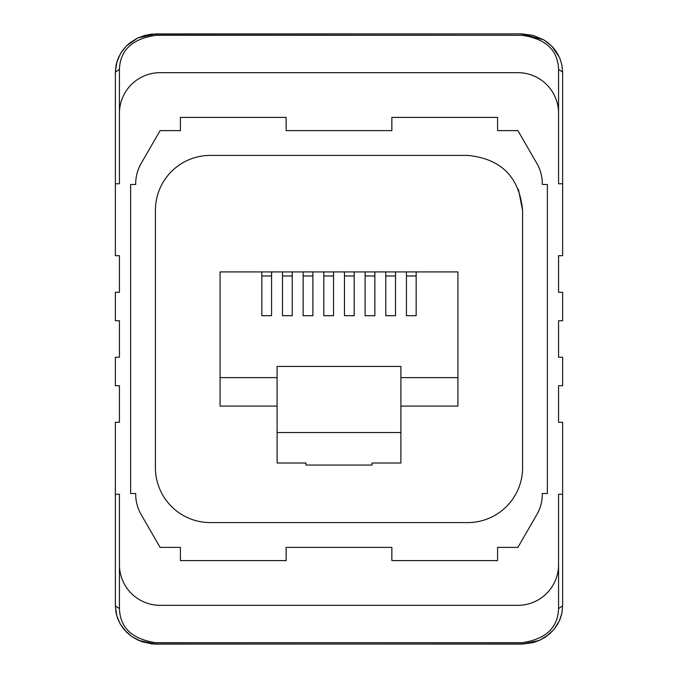 <?xml version="1.0" encoding="UTF-8"?>
<svg xmlns="http://www.w3.org/2000/svg" width="678" height="678" viewBox="0 0 678 678"><rect width="100%" height="100%" fill="white"/><g stroke="black" fill="none" stroke-linecap="round" stroke-linejoin="round"><path stroke-width="1.02" d="M119.438 564.664L119.438 494.237L115.37 494.237L115.37 422.318L119.438 422.318L119.438 385.723L115.37 385.723L115.37 357.264L119.438 357.264L119.438 320.736L115.37 320.736L115.37 292.277L119.438 292.277L119.438 255.682L115.37 255.682L115.37 183.763L119.438 183.763L119.438 113.336A40.663 40.663 0 0 1 160.093 72.673L517.907 72.673A40.663 40.663 0 0 1 558.562 113.336L558.562 183.763L562.63 183.763L562.63 255.682L558.562 255.682L558.562 292.277L562.63 292.277L562.63 320.736L558.562 320.736L558.562 357.264L562.63 357.264L562.63 385.723L558.562 385.723L558.562 422.318L562.63 422.318L562.63 605.895L558.562 608.564L558.562 564.664A40.663 40.663 0 0 1 517.907 605.327L160.093 605.327A40.663 40.663 0 0 1 119.438 564.664L119.438 608.564C120.065 627.853 132.261 639.235 156.025 642.702L156.025 644.1L151.889 643.888L141.49 641.558L131.803 636.566L126.354 632.006L120.142 623.845L116.752 615.768L115.37 605.895L119.438 608.564M558.562 608.564C557.935 627.853 545.739 639.235 521.975 642.702L522.357 644.083L533.162 642.608L539.713 640.261L549.053 634.379L554.002 629.421L559.358 620.904L561.893 613.141L562.63 605.895L561.859 613.319L560.282 618.7L557.706 624.124L553.807 629.667L546.002 636.718L539.442 640.396L521.975 644.1L156.025 643.973M562.63 494.237L558.562 494.237L558.562 564.664M115.37 494.237L115.37 605.895L116.141 613.319L117.718 618.7L120.294 624.124L124.193 629.667L131.998 636.718L138.558 640.396L156.025 644.1L521.975 643.973M562.63 183.763L562.63 72.105L561.799 64.41L559.528 57.461L551.756 46.096L543.824 39.883L521.975 33.9L533.272 35.417L543.883 39.934L548.01 42.773L553.341 47.807L556.299 51.638L559.672 57.791L561.833 64.563L562.63 72.105L558.562 69.436L558.562 113.336M130.617 184.492L130.617 493.508L135.702 493.508L135.702 494.237A40.663 40.663 0 0 0 141.143 514.56L160.093 547.383L180.424 547.383L180.424 560.596L286.141 560.596L286.141 547.383L391.859 547.383L391.859 560.596L497.576 560.596L497.576 547.383L517.907 547.383L536.857 514.56A40.663 40.663 0 0 0 542.298 494.237L542.298 493.508L547.383 493.508L547.383 184.492L542.298 184.492L542.298 183.763A40.663 40.663 0 0 0 536.857 163.44L517.907 130.617L497.576 130.617L497.576 117.404L391.859 117.404L391.859 130.617L286.141 130.617L286.141 117.404L180.424 117.404L180.424 130.617L160.093 130.617L141.143 163.44A40.663 40.663 0 0 0 135.702 183.763L135.702 184.492L130.617 184.492M518.441 189.408L522.585 210.307C519.323 176.966 501.025 158.669 467.693 155.415L210.307 155.415A54.893 54.893 0 0 0 155.415 210.307L155.415 467.693A54.893 54.893 0 0 0 210.307 522.585L467.693 522.585A54.893 54.893 0 0 0 522.585 467.693L522.585 210.307M305.964 463.015L305.964 465.049L305.964 463.015L277.099 463.015L277.099 366.442L400.901 366.442L400.901 432.522L277.099 432.522M372.036 465.049L372.036 463.015L372.036 465.049L305.964 465.049M372.036 463.015L400.901 463.015L400.901 432.522M261.835 271.912L261.835 315.702L271.573 315.702L271.573 271.912L220.07 271.912L220.07 406.088L277.099 406.088M220.07 377.629L277.099 377.629M400.901 377.629L457.93 377.629L457.93 271.912L406.427 271.912L406.427 315.702L416.165 315.702L416.165 271.912M271.573 271.912L282.489 271.912L282.489 315.702L292.235 315.702L292.235 271.912L303.142 271.912L303.142 315.702L312.889 315.702L312.889 271.912L323.804 271.912L323.804 315.702L333.542 315.702L333.542 271.912L344.458 271.912L344.458 315.702L354.196 315.702L354.196 271.912L365.111 271.912L365.111 315.702L374.858 315.702L374.858 271.912L385.765 271.912L385.765 315.702L395.511 315.702L395.511 271.912L406.427 271.912M457.93 377.629L457.93 406.088L400.901 406.088M406.427 275.98L416.165 275.98M385.765 275.98L395.511 275.98M395.511 271.912L385.765 271.912M365.111 275.98L374.858 275.98M344.458 275.98L354.196 275.98M323.804 275.98L333.542 275.98M303.142 275.98L312.889 275.98M282.489 275.98L292.235 275.98M261.835 275.98L271.573 275.98M292.235 271.912L282.489 271.912M312.889 271.912L303.142 271.912M333.542 271.912L323.804 271.912M354.196 271.912L344.458 271.912M374.858 271.912L365.111 271.912M115.37 183.763L115.37 72.105L119.438 69.436C120.065 50.147 132.261 38.765 156.025 35.298L156.025 33.917L521.975 33.9L521.975 35.298C545.739 38.765 557.935 50.147 558.562 69.436M156.025 33.9L137.744 37.976L126.523 45.816L120.633 53.299L116.845 61.893L115.37 72.105L116.167 64.563L118.328 57.791L121.701 51.638L126.354 45.994L129.99 42.773L137.431 38.146L144.728 35.417L151.584 34.146L521.975 33.9M521.975 642.702L156.025 642.702M156.025 35.298L521.975 35.298M119.438 113.336L119.438 69.436"/></g></svg>
